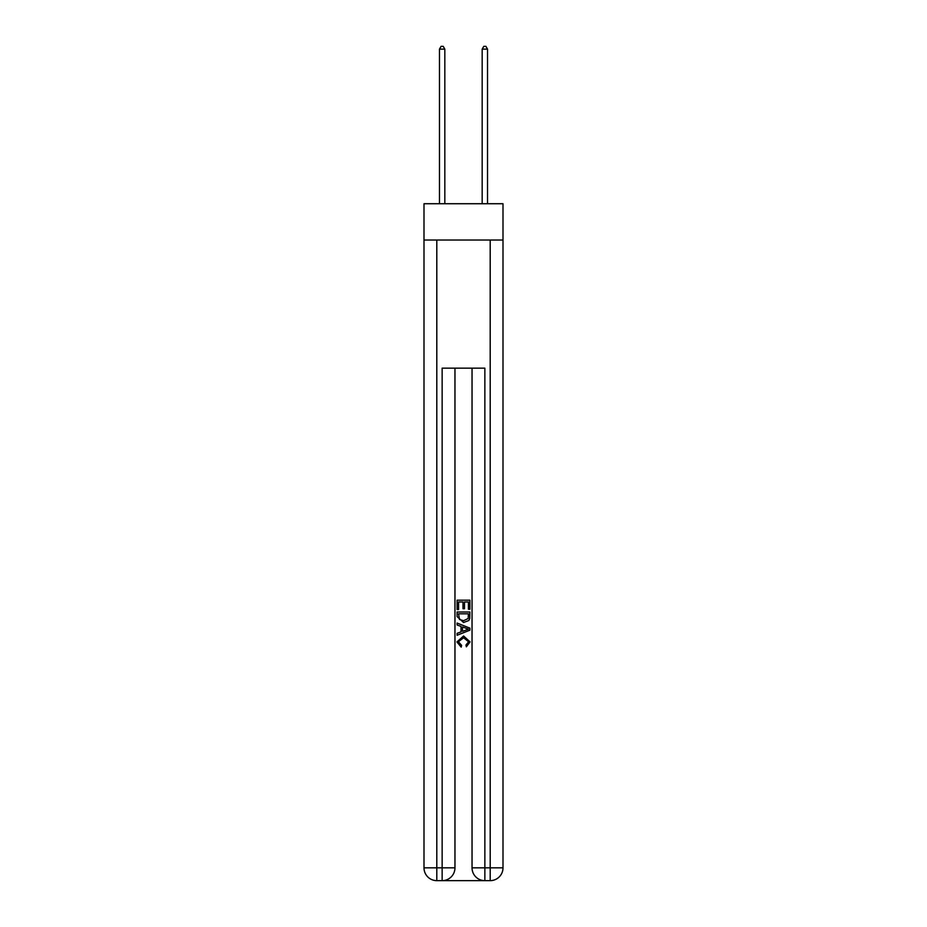 <?xml version="1.0" encoding="UTF-8"?>
<svg xmlns="http://www.w3.org/2000/svg" width="927" height="927" viewBox="0 0 927 927"><rect width="100%" height="100%" fill="white"/><g stroke="black" fill="none" stroke-linecap="round" stroke-linejoin="round"><path stroke-width="1.39" d="M503.002 240.035L503.002 203.731L423.998 203.731L423.998 240.035L503.002 240.035L503.002 867.834L490.198 867.834L490.198 240.035M443.106 880.65L483.894 880.65M484.856 880.65L484.856 867.834L472.04 867.834A12.816 12.816 0 0 0 484.856 880.65L490.198 880.65L490.198 867.834L484.856 867.834L484.856 368.158L442.144 368.158L442.144 867.834L423.998 867.834L423.998 240.035M454.96 368.158L454.96 867.834A12.816 12.816 0 0 1 442.144 880.65L436.802 880.65A12.816 12.816 0 0 1 423.998 867.834M472.04 867.834L472.04 368.158M490.198 880.65A12.816 12.816 0 0 0 503.002 867.834M457.092 609.537L457.092 600.175L469.908 600.175L469.908 609.213L468.425 609.213L468.425 601.982L464.485 601.982L464.485 608.715L463.002 608.715L463.002 601.982L458.575 601.982L458.575 609.537L457.092 609.537M457.092 616.594L457.092 612.005L469.908 612.005L469.722 618.645L468.807 620.511L463.57 622.515L457.092 616.594M458.575 613.813L459.479 619.479L463.593 620.708L468.158 618.518L468.425 613.813L458.575 613.813M457.092 624.972L457.092 623.06L469.908 628.147L469.908 630.186L457.092 635.273L457.092 633.35L461.032 631.901L461.032 626.432L457.092 624.972M466.061 628.286L462.515 626.976L462.515 631.357L468.425 629.166L466.061 628.286M458.413 641.751L461.611 645.343L461.194 647.15L456.93 641.924L463.593 635.98L470.07 641.89L466.351 646.826L465.957 645.018L468.587 641.797L463.604 637.788L458.413 641.751M444.821 203.731L444.821 49.131L439.479 49.131L439.479 203.731M439.479 49.131L441.078 46.35L443.21 46.35L444.821 49.131M487.521 203.731L487.521 49.131L482.179 49.131L482.179 203.731M482.179 49.131L483.79 46.35L485.922 46.35L487.521 49.131M436.802 240.035L436.802 880.65M454.96 867.834L442.144 867.834L442.144 880.65"/></g></svg>

